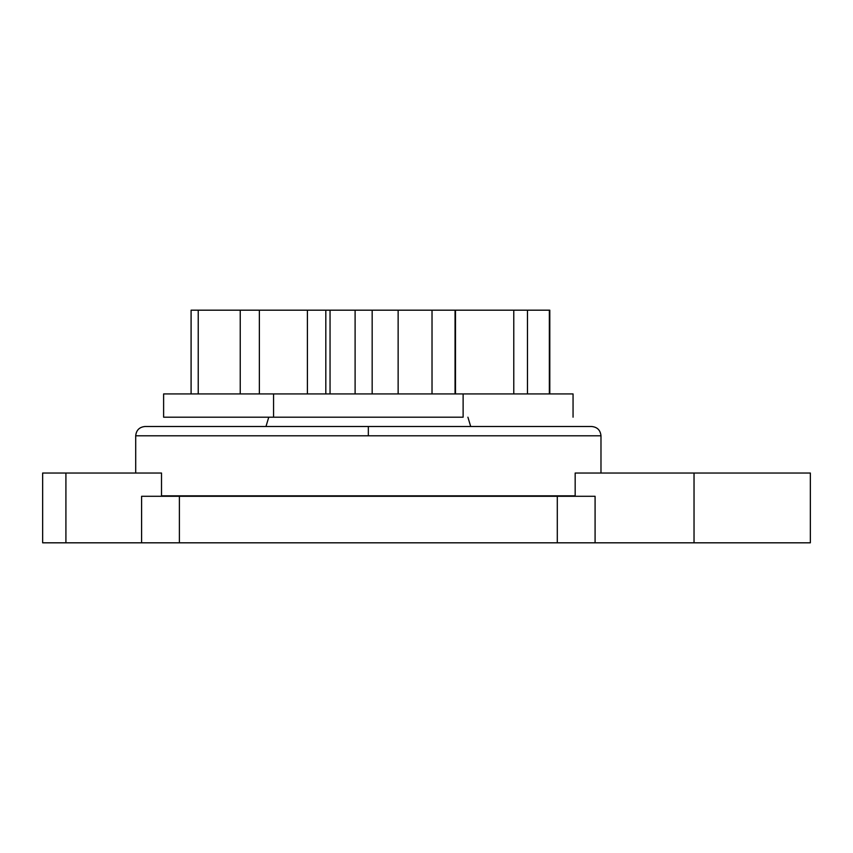 <?xml version="1.0" encoding="UTF-8"?>
<svg xmlns="http://www.w3.org/2000/svg" width="853" height="853" viewBox="0 0 853 853"><rect width="100%" height="100%" fill="white"/><g stroke="black" fill="none" stroke-linecap="round" stroke-linejoin="round"><path stroke-width="1.28" d="M191.093 393.926L191.093 310.183L549.353 310.183L549.353 393.926M527.463 310.183L527.463 393.926M513.773 310.183L513.773 393.926M455.491 310.183L455.491 393.926M455.054 310.183L455.054 393.926M432.023 310.183L432.023 393.926M398.138 310.183L398.138 393.926M355.104 310.183L355.104 393.926M330.047 310.183L330.047 393.926M307.4 310.183L307.4 393.926M259.365 310.183L259.365 393.926M240.237 310.183L240.237 393.926M198.227 310.183L198.227 393.926M463.126 417.192L164.096 417.192L273.557 417.192L273.557 393.926L163.648 393.926L463.126 393.926L463.126 417.192M463.126 393.926L573.056 393.926L463.126 393.926M161.516 496.286L161.516 473.031L42.65 473.031L42.65 542.817L810.297 542.817L694.033 542.817L694.033 473.031L810.243 473.031L575.167 473.031L575.167 496.286M595.085 542.817L595.085 496.286L141.598 496.286L141.598 542.817M161.516 495.828L575.167 495.828M368.336 426.5L591.673 426.5C597.303 427.065 600.395 430.168 600.981 435.808L135.702 435.808C136.277 430.168 139.38 427.065 145.01 426.5L368.336 426.5L368.336 435.808M65.916 473.031L65.916 542.817M179.386 496.286L179.386 542.817M557.297 496.286L557.297 542.817M265.976 426.5L268.77 417.192M470.696 426.5L467.913 417.192M372.164 393.926L372.164 310.183M325.814 393.926L325.814 310.183M549.801 393.926L549.801 310.183M163.616 417.192L163.616 393.926M573.056 417.192L573.056 393.926M810.35 542.817L810.35 473.031M135.702 473.031L135.702 435.808M600.981 435.808L600.981 473.031"/></g></svg>
